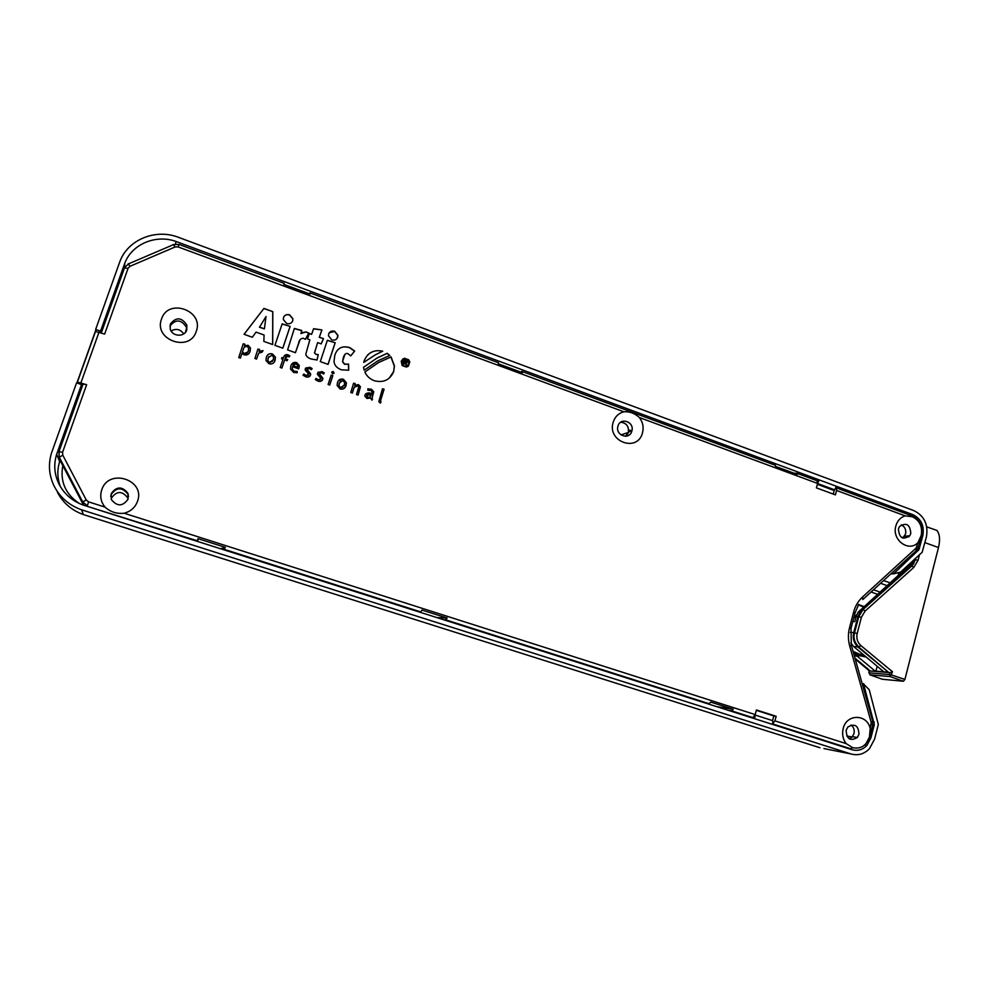 <?xml version="1.0" encoding="UTF-8"?>
<svg xmlns="http://www.w3.org/2000/svg" width="989" height="989" viewBox="0 0 989 989"><rect width="100%" height="100%" fill="white"/><g stroke="black" fill="none" stroke-linecap="round" stroke-linejoin="round"><path stroke-width="1.48" d="M128.063 499.173L127.643 497.739C122.129 490.717 116.751 490.804 111.497 497.999L111.201 499.124M186.562 326.704L186.797 327.458M183.731 333.874C180.319 329.164 176.116 328.2 171.122 330.981M128.533 496.577L127.878 494.043C122.043 486.971 116.467 487.144 111.151 494.562L110.731 496.515M128.076 499.136C122.76 506.566 117.184 506.714 111.374 499.581L111.188 493.696C116.479 486.304 122.043 486.131 127.853 493.177L128.076 499.136M849.143 738.758L852.382 736.644L853.989 733.504C854.706 729.919 853.73 727.076 851.047 724.986M858.959 734.345L857.352 737.46C850.33 741.49 846.596 739.08 846.164 730.228L847.833 727.039C854.855 723.132 858.563 725.567 858.959 734.345M186.748 329.943C184.56 337.496 171.95 336.693 170.207 328.855L170.343 324.108C176.067 316.801 181.568 317.148 186.872 325.134L186.748 329.943L186.451 327.297C181.259 319.348 175.745 318.94 169.935 326.061M625.654 436.273L628.398 432.082C628.88 426.185 626.321 422.896 620.696 422.229M631.823 431.167C629.523 440.377 615.232 435.494 617.902 426.383L617.977 426.086C620.313 416.913 634.481 421.747 631.922 430.796L628.856 430.03M902.747 538.065L905.59 533.986C906.307 529.721 904.873 526.667 901.3 524.825M910.795 533.454L909.769 535.741C902.945 540.266 899.162 537.991 898.42 528.917L899.483 526.568C906.32 522.143 910.09 524.442 910.795 533.454M82.829 384.746L83.101 384.004L86.624 384.709L62.579 452.257L62.789 455.187L86.241 499.94L88.565 501.868L105.019 507.11C100.841 501.918 99.741 496.181 101.706 489.914C108.617 467.636 145.939 479.863 137.471 501.423C135.147 507.53 130.709 511.461 124.157 513.229L755.188 714.577L752.864 717.631L750.663 717.309M105.019 507.11C110.459 511.993 116.838 514.02 124.157 513.229M846.139 743.604C842.875 739.203 841.886 734.209 843.172 728.621C846.399 713.675 867.143 713.712 870.209 728.534L869.43 737.114C866.364 745.78 860.764 749.291 852.629 747.672L846.139 743.604L774.931 720.882L772.644 723.899M196.242 331.389C189.851 352.813 153.295 339.993 161.528 319.027C168.167 297.578 204.402 310.657 196.242 331.389M905.17 515.85L912.291 516.74C919.683 520.399 922.663 526.618 921.229 535.395L918.002 542.59C908.681 552.616 891.571 539.846 895.849 525.938C897.382 520.709 900.485 517.346 905.17 515.85L836.595 490.482L835.408 494.871L816.395 487.861L817.594 483.448L639.438 417.556C642.899 422.254 643.913 427.372 642.467 432.935C637.534 452.789 606.714 441.638 613.205 422.192C614.997 416.715 618.545 413.254 623.849 411.795L178.069 246.916L175.14 246.966L130.004 266.288L128.051 268.34L104.636 334.109L95.34 331.352L77.191 382.174M639.438 417.556C634.74 413.278 629.536 411.35 623.849 411.795M852.654 736.694L849.427 738.931M904.861 536.248L903.031 538.164M628.534 432.527L626.136 436.223M774.857 465.053L775.574 466.4L797.27 474.436L796.973 473.286L794.105 473.261M283.954 284.412L284.226 283.336L283.818 284.375L310.002 294.067L310.027 292.892L309.211 293.77M220.46 548.722L225.381 547.387L198.01 538.659L197.788 541.515M436.792 617.569L447.139 618.076L421.932 610.04L420.857 611.944L419.633 612.104M716.592 706.603L733.269 709.286L710.708 702.091L709.138 703.711L706.554 703.414M443.641 619.744L445.718 619.856L447.139 618.076M728.04 710.25L731.39 710.794L733.269 709.286M198.01 538.659L197.355 540.798L87.514 506.417M223.341 549.637L225.381 547.387M772.57 720.61L773.818 715.949L756.338 710.349M755.188 714.577L756.437 709.978L776.155 716.283L774.931 720.882M776.155 716.283L773.818 715.949M86.624 384.709L77.414 382.075L77.167 383.077M353.592 383.213L355.187 383.571L354.804 385.228L358.475 384.634L360.453 386.773L358.08 395.093L356.497 394.537L358.723 387.082L357.647 385.846L354.198 387.342L352.331 393.053L350.761 392.497L353.592 383.213M367.883 390.247L367.834 388.85L371.394 389.221L373.755 391.743L372 398.443L372.544 399.074L371.901 400.125L370.43 397.998L366.981 398.493L364.83 396.119L364.966 395.019C366.573 392.744 368.81 392.299 371.691 393.696L372.099 391.854L370.739 390.408L367.883 390.247M380.975 402.078L380.32 403.129L378.824 401.596L382.508 388.776L384.103 389.221L380.604 400.483L380.975 402.078L380.468 400.594L383.979 389.32L382.496 388.912M404.526 358.265L408.692 359.773L409.767 361.912L408.445 366.103L406.38 367.092L402.164 365.559L401.2 361.133L404.526 358.265L402.412 359.279M377.885 360.812L364.162 370.17L363.544 367.265L377.118 357.981L387.218 353.283L389.79 355.422L377.885 360.812M382.731 351.182L375.288 354.828L363.742 362.431L364.187 360.738C367.698 352.591 373.879 349.414 382.731 351.182M320.3 361.615L327.359 340.265L335.197 342.726L328.064 364.397L320.3 361.615M341.378 369.799C336.89 368.118 334.43 365.337 334.01 361.467L334.814 355.261C337.212 348.004 342.231 345.458 349.859 347.621L354.655 351.07L350.712 355.892L348.091 353.753C346.051 352.776 344.444 354.111 343.245 357.783L342.614 361.578L344.642 364.125L348.598 364.125L348.684 370.22L341.378 369.799M331.772 339.87L328.496 335.79L328.682 333.911C329.819 331.402 331.834 330.536 334.69 331.303L337.941 335.37L337.743 337.212C336.619 339.734 334.628 340.624 331.772 339.87M393.758 371.431C390.037 379.949 383.534 383.052 374.275 380.728C369.837 378.997 366.696 376.08 364.842 371.975L378.799 362.382L391.075 356.881L394.475 366.091L393.622 371.543L394.339 366.214L390.939 357.004L378.663 362.506L364.842 371.988M316.084 354.285L318.273 354.631L317.024 360.008L311.337 359.032C308.024 357.981 306.182 356.349 305.811 354.149L309.841 339.771L307.517 338.93L309.31 333.528L311.584 334.356L313.612 328.707L321.907 329.918L319.36 337.175L323.502 338.671L321.19 343.875L317.617 342.59L314.576 352.813L315.986 354.408L314.477 352.937L317.617 342.59M301.138 332.848L306.071 331.921L308.753 332.984L305.391 339.4L303.376 338.238C300.631 338.423 299.049 340.105 298.604 343.257L295.451 352.714L287.601 349.896L294.376 328.447L301.769 330.499L301.138 332.848L301.682 330.647L294.351 328.595M292.732 320.819C291.582 323.354 289.554 324.244 286.649 323.477L283.349 319.571L283.522 317.457C284.684 314.947 286.723 314.082 289.641 314.861L292.905 318.755L292.732 320.819L292.818 318.903L289.554 315.009C287.057 314.292 285.129 314.898 283.794 316.826M274.93 345.359L282.162 323.86L290.136 326.37L282.817 348.19L274.93 345.359M333.268 371.543L334.072 373.063L332.539 373.768L331.748 372.26L333.268 371.543L331.933 371.913M331.167 375.14L332.836 375.597L329.733 385.042L328.101 384.461L331.167 375.14M324.305 372.902L323.601 374.04L321.598 372.779L319.274 373.57L322.859 378.268L322.723 379.442C321.685 381.395 320.028 381.927 317.766 381.025L315.293 379.553L316.06 378.379L318.384 379.85L321.017 378.49L317.407 374.361L317.543 373.15L322.093 371.592L324.305 372.902L321.994 371.716L318.001 372.284M305.304 368.786L309.878 367.24L312.091 368.551L311.387 369.688L309.372 368.427L307.047 369.218L310.645 373.904L310.509 375.103C309.458 377.056 307.789 377.588 305.514 376.685L303.042 375.214L303.808 374.027L306.145 375.511L308.791 374.126L305.168 370.034L305.304 368.786M294.351 371.246L297.207 371.431L297.182 372.729L293.634 372.445L290.494 369.058L290.84 365.955C291.767 363.074 293.696 361.949 296.638 362.58L299.308 365.497L298.74 368.872L292.571 366.684L292.25 369.058L294.265 371.357L292.163 369.181L292.571 366.684M288.034 354.841L289.839 355.867L289.085 356.967L287.638 356.139L285.055 358.673L287.737 359.637L287.094 360.762L284.647 359.885L281.902 368.069L280.233 367.475L282.965 359.291L281.506 358.772L281.914 357.561L283.373 358.08L283.744 356.98C284.461 354.94 285.895 354.235 288.034 354.841L284.177 356.04M272.432 353.926L275.437 357.177L275.09 360.379C274.077 363.346 272.037 364.459 268.959 363.717L265.992 360.528L266.325 357.276C267.327 354.309 269.367 353.197 272.432 353.926L272.346 354.05C269.873 353.37 268.031 354.05 266.857 356.077M263.012 350.601L262.11 352.121L258.698 353.16L256.571 359.081L254.915 358.5L257.919 349.08L259.6 349.451L259.118 351.268L263.012 350.601M241.946 353.407L240.339 358.129L238.732 357.561L243.245 343.764L244.926 344.234L244.518 345.816L248.066 345.272L250.452 347.93L250.13 351.243C249.191 354.272 247.176 355.459 244.073 354.828L241.946 353.407L240.315 358.117M244.048 334.282L263.927 308.407L272.803 311.646L272.717 344.568L263.865 341.39L264.075 334.999L256.04 332.119L252.343 337.261L244.048 334.282M343.406 379.244L346.397 382.805L346.026 385.611C345.037 388.541 343.059 389.654 340.068 388.937L337.113 385.45L337.472 382.595C338.448 379.652 340.426 378.54 343.406 379.244L338.782 380.295M344.518 388.096L346.286 382.916L343.294 379.356M343.022 387.194L340.513 387.775L338.782 385.623L340.278 381.111M339.264 382.99L338.893 385.512L340.624 387.663L344.234 385.104L344.617 382.619L342.911 380.505L339.153 383.102M355.187 383.571L353.555 383.336M354.804 385.228L355.076 383.683M358.006 395.068L360.33 386.884L358.364 384.746L354.68 385.339M354.717 386.687L354.198 387.342M354.074 387.453L352.257 393.029M372.284 397.133L373.632 391.854L371.271 389.332L367.834 388.937M372.049 398.654L372.161 397.244M371.852 400.112L372.544 399.074M365.745 393.758L371.691 393.696M370.047 397.071L367.611 397.516L366.474 396.193L367.142 394.623M370.034 397.084L371.32 394.772L366.684 395.377L367.735 397.417L369.898 397.195M380.258 403.116L380.839 402.177M408.234 366.276L409.631 362.023L408.544 359.897L404.39 358.389M407.777 365.67L404.18 366.301L402.572 365.201L401.596 362.753L402.943 359.811L401.818 363.309L404.316 366.19L406.219 366.35L408.964 363.964L408.148 360.256L404.686 358.995L402.943 359.811M406.974 360.923L407.406 362.308L405.7 363.111L406.664 365.72L404.625 362.827L403.574 364.595L402.832 364.323L404.291 359.811L406.974 360.923L404.241 359.959M406.974 362.926L406.825 361.047M405.7 363.111L406.392 364.632M406.479 365.646L406.244 364.756M404.192 362.679L403.487 364.558M406.343 362.444L404.254 362.172L404.822 360.688L406.38 361.331L406.071 362.629M406.207 362.506L404.39 362.048L404.822 360.688M389.604 355.484L387.095 353.407L376.994 358.105L363.544 367.278M382.508 351.28C376.76 349.846 371.79 351.107 367.587 355.051M335.197 342.726L327.31 340.414M335.098 342.862L328.002 364.385M350.712 355.879L354.532 351.194L349.735 347.757C344.407 346.039 340.303 346.904 337.434 350.353M348.573 370.257L348.487 364.249L344.531 364.249L342.503 361.702L344.852 354.507M336.977 338.597L337.83 335.506L334.591 331.451L329.263 332.774M389.246 378.169L393.622 371.543M316.962 360.008L318.273 354.631M318.174 354.767L315.986 354.408M309.26 333.676L311.584 334.356M321.907 329.918L313.55 328.855M321.808 330.054L319.36 337.175M319.262 337.311L323.502 338.671M321.153 343.863L323.403 338.807M306.071 331.921L300.854 333.54M308.753 332.984L305.972 332.057M305.378 339.388L308.655 333.132M295.402 352.702L300.1 339.66M292.299 321.734L292.645 320.968M290.136 326.37L282.112 324.021M290.049 326.518L282.792 348.177M333.775 373.521L333.157 371.654M332.836 375.597L331.117 375.276M332.724 375.709L329.671 385.018M323.588 374.027L324.194 373.026M322.093 380.542L322.76 378.391L319.113 374.25L319.484 373.162M320.621 379.652L318.285 379.974L315.973 378.503M311.374 369.676L311.992 368.674L309.78 367.364L305.7 368.007M309.94 376.117L310.546 374.015L306.887 369.911L307.22 368.848M308.432 375.276L306.046 375.622L303.722 374.151M297.207 371.431L294.265 371.357M297.096 372.754L297.108 371.543M298.715 368.86L299.21 365.621L296.539 362.703L291.668 364.261M292.917 365.67L297.454 367.129L292.917 365.67L293.424 364.756M297.454 367.129L297.652 365.436L296.156 363.742L293.004 365.547M289.752 355.991L287.947 354.964M285.784 356.794L285.055 358.673M284.968 358.809L287.737 359.637M287.082 360.75L287.651 359.761M284.647 359.885L281.865 368.056M281.865 357.697L283.373 358.08M274.386 361.863L275.362 357.301L272.346 354.05M272.618 361.22L269.465 362.555L267.735 360.626L268.662 356.559M271.913 355.199L268.155 357.697L267.809 360.503L269.54 362.431L273.261 359.848L273.619 357.103L271.913 355.199M262.938 350.736L259.044 351.404L259.526 349.587L257.882 349.228M256.547 359.069L258.623 353.296M244.926 344.234L243.22 343.912M244.518 345.816L244.852 344.37M249.661 352.356L250.39 348.066L248.004 345.408L244.456 345.952M247.843 351.936L244.209 353.592L242.367 352.146L243.714 348.375M248.313 350.786L248.672 348.066L247.287 346.521C245.049 346.274 243.751 347.188 243.368 349.265L242.429 352.022L244.271 353.456C246.471 353.914 247.819 353.024 248.313 350.786M263.927 308.407L244.085 334.294M272.803 311.646L263.853 308.556M272.643 344.531L272.729 311.795M264.397 328.867L259.477 327.26L266.029 316.517L264.397 328.867L259.538 327.112M498.172 362.58L498.283 363.754L522.452 372.705L521.994 371.394L520.573 372M816.889 480.617L817.594 483.448M833.257 494.08L834.283 490.247L833.653 490.012M836.595 490.482L836.496 487.923L835.742 487.626M82.594 385.413L81.617 385.08M83.694 505.194L59.649 458.599M853.074 651.355L866.166 657.067L859.033 655.559L853.544 653.049M854.311 655.732L858.526 656.572L856.264 655.41M863.471 606.974L858.365 604.885M914.615 559.292L910.782 566.029L860.207 611.721L857.908 616.679L853.692 632.787C852.506 638.535 853.964 643.307 858.081 647.127L888.864 672.582L869.368 670.925L868.948 672.52L869.974 674.819L868.948 672.52M888.864 672.582L858.922 647.177C854.57 642.627 853.111 637.843 854.533 632.812L858.749 616.679L863.051 609.496L862.198 609.496M914.479 559.799L915.381 559.737L913.255 564.249L910.782 566.029M882.312 679.245L903.365 681.26L904.898 679.468L938.487 547.535C940.279 539.821 939.773 534.109 936.954 530.425L931.119 528.398M854.966 658.093L870.357 671.036M853.692 632.787L857.191 633.417C856.165 638.313 857.401 642.393 860.937 645.632L892.523 671.766L890.224 676.6L889.507 674.263L904.898 679.468M889.507 674.263L889.741 672.656M889.927 672.631L892.523 671.766M855.238 659.02L869.368 670.925M871.593 671.148L875.166 671.086L857.574 656.486M888.382 672.174L875.166 671.086M898.927 572.507L898.197 575.338M875.858 671.333L877.169 666.277M850.775 642.912L853.791 646.645L883.746 671.791M914.195 560.775L858.081 612.265L856.054 616.654L858.316 616.679L854.1 632.799M913.923 563.248L910.869 566.029M883.523 580.605L890.557 582.966M873.497 589.778L879.889 592.028M887.479 585.76L880.569 583.312M877.391 594.29L871.099 591.978M856.721 614.701L853.692 618.286M856.054 616.654L854.768 621.574L852.839 621.537M124.688 267.389L124.75 263.334C131.772 244.172 155.78 234.096 175.98 241.452L912.835 514.614C921.105 518.718 924.443 525.691 922.848 535.519L918.905 549.723L893.549 573.843L900.645 572.087L922.156 552.27L926.421 536.829C928.424 524.504 924.245 515.764 913.873 510.621L177.488 236.964C154.828 228.644 127.779 239.944 119.904 261.504L95.649 329.411L95.809 331.266M100.68 332.724L100.569 331.13L124.75 263.334M82.211 385.29L81.827 386.34L81.531 384.56L76.561 382.867L51.613 452.69C48.028 464.212 48.918 475.462 54.296 486.415C60.23 497.591 69.317 505.391 81.568 509.805L850.997 753.952L823.911 748.562M61.133 462.333L59.661 461.616L56.67 454.272L81.531 384.56M850.997 753.952C857.982 755.868 864.151 754.1 869.492 748.648L874.597 739.092L878.331 724.504L869.244 689.79L863.582 684.029L874.325 724.578L870.901 737.905L866.908 745.434C862.631 749.835 857.698 751.269 852.085 749.724L83.299 505.07C72.333 501.089 64.223 494.08 58.969 484.029C54.296 474.349 53.53 464.422 56.67 454.272M100.569 331.13L95.649 329.411M817.643 483.25L819.238 479.925L816.333 480.456M175.572 244.073L175.98 241.452M57.461 492.337C63.098 502.968 71.752 510.386 83.397 514.577L81.568 509.805M755.052 715.022L772.829 720.697L772.619 724.442M755.003 715.171L754.78 718.768M817.359 484.313L833.047 490.111L834.667 489.839L836.397 486.279M817.569 483.522L834.667 489.839M445.718 619.856L709.138 703.711M731.39 710.794L752.864 717.631M88.565 501.868L87.366 505.787L82.717 501.93L83.608 505.169M224.33 549.377L420.857 611.944M852.629 747.672L850.886 748.834L772.644 723.936M850.886 748.834L847.363 748.228M870.209 728.534L871.247 722.489L849.724 646.089C848.043 639.932 847.981 633.788 849.551 627.644L853.618 612.104C855.262 606.022 858.254 600.966 862.581 596.948L916.086 548.079L918.002 542.59M80.937 382.78L98.999 332.143M178.069 246.916L179.133 244.407M916.988 546.534L918.299 547.622L917.013 549.797M921.229 535.395L918.385 547.251M912.291 516.74L911.19 515.553M916.086 548.079L916.16 550.762L863.422 598.988M862.581 596.948L862.804 599.557M871.272 724.43L872.706 725.122L869.603 737.201M871.247 722.489L872.793 721.401L851.344 645.224M849.724 646.089L851.319 645.137L850.997 628.571L849.551 627.644M853.618 612.104L855.052 613.069L851.059 628.312M869.43 737.114L865.573 744.42M175.14 246.966L173.26 244.506M130.004 266.288L128.224 263.754M128.051 268.34L124.293 267.871L101.125 332.885M62.579 452.257L58.957 451.689M82.841 384.189L58.895 451.367M58.87 451.417L59.142 456.943L82.717 501.93L86.241 499.94M62.789 455.187L59.303 457.264L62.023 464.101L60.366 460.775M83.546 505.156L62.023 464.101M854.175 655.25L859.033 655.559M858.539 604.6L863.99 606.504M861.172 654.421L861.518 653.136M857.191 633.417L861.407 617.272L857.908 616.679M863.051 609.496L911.796 565.98L863.051 609.496M860.937 645.632L858.081 647.127M861.407 617.272L865.14 611.029L863.174 609.508L860.207 611.721M865.14 611.029L913.787 567.439L911.796 565.98L913.255 564.249L912.353 564.299M913.787 567.439L918.052 560.256L915.381 559.737L915.765 558.229M924.925 542.64L938.487 547.535M919.436 554.866L918.052 560.256M903.365 681.26L890.224 676.6L869.974 674.819L882.559 679.332M869.034 672.841L889.259 674.572M917.792 550.354L918.299 548.388M855.201 658.909L869.529 670.975M857.76 646.855L853.791 646.645M854.175 632.54L850.305 632.416M861.357 610.324L859.8 610.324M891.46 573.348L893.29 573.261M893.45 573.843L890.792 573.966M60.354 486.563C57.275 478.293 57.041 469.985 59.661 461.616L60.131 460.293M62.814 465.596C59.933 481.458 65.398 494.067 79.219 503.426M912.835 514.614L909.596 514.997M83.397 514.577L819.98 747.746M870.901 737.905L869.479 737.658M874.325 724.578L872.904 724.356M872.904 721.834L874.288 722.044M863.582 684.029L862.235 683.894M918.385 550.317L916.754 550.428M922.848 535.519L921.476 535.642M908.891 536.78L901.548 537.46M917.953 548.413L919.56 548.289M620.993 434.9L628.571 432.391M127.643 497.739L128.249 494.327M185.425 332.304L186.624 328.051M857.352 737.46L852.382 736.644M909.769 535.741L904.564 536.273M631.922 430.796L628.398 432.082M186.872 325.134L186.451 327.297M127.853 493.177L127.878 494.043M846.732 735.989L852.357 737.028M817.544 480.901L796.973 473.286M775.401 465.3L522.427 371.604M498.407 362.703L310.2 292.991M284.189 283.361L179.034 244.419L173.644 244.567L128.545 263.853L124.565 267.648L101.298 332.947M921.402 535.543C922.972 526.309 919.832 519.744 911.969 515.875L836.496 487.923M872.743 724.999L872.83 721.513M855.126 612.784L858.699 604.353M77.426 382.075L95.574 331.253M83.101 384.004L59.093 451.355L59.142 456.943L60.255 460.553M858.514 604.638L863.953 606.541M854.978 655.954L854.286 655.67M926.742 526.877L936.954 530.425M868.799 672.508L869.232 670.839M859.824 612.278L858.081 612.265M855.93 617.136L854.434 617.124M891.41 573.397L893.252 573.311M866.908 745.434L864.658 745.026M916.865 549.872L918.905 549.723M863.644 683.696L862.136 683.547"/></g></svg>
